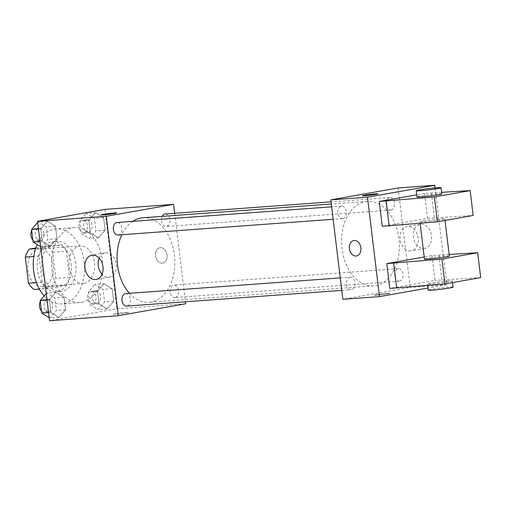 <?xml version="1.0" encoding="UTF-8"?>
<svg xmlns="http://www.w3.org/2000/svg" width="506" height="506" viewBox="0 0 506 506"><rect width="100%" height="100%" fill="white"/><g stroke="black" fill="none" stroke-linecap="round" stroke-linejoin="round"><path stroke-width="0.38" stroke-dasharray="2.53 1.9" d="M84.059 283.354A18.798 12.783 85.8 0 0 94.495 263.126A18.798 12.783 85.8 0 0 80.429 245.967A18.798 12.783 85.8 0 0 69.05 265.644A18.798 12.783 85.8 0 0 83.167 283.468A18.798 12.783 85.8 0 0 84.059 283.354M42.814 286.364A18.798 12.783 85.8 0 0 53.256 266.143A18.798 12.783 85.8 0 0 39.19 248.977A18.798 12.783 85.8 0 0 27.811 268.661A18.798 12.783 85.8 0 0 41.928 286.478A18.798 12.783 85.8 0 0 42.814 286.364M35.863 247.934L46.976 245.967A24.263 16.502 85.8 0 1 52.656 252.228L55.818 278.382A24.263 16.502 85.8 0 1 51.859 286.352L34.149 289.489M52.656 252.228L66.4 251.223L69.569 277.377L55.818 278.382M51.859 286.352L65.609 285.346L47.893 288.483L39.392 289.109M65.609 285.346A24.263 16.502 85.8 0 0 69.569 277.377M66.4 251.223A24.263 16.502 85.8 0 0 60.72 244.961L46.976 245.967M47.893 288.483A24.263 16.502 85.8 0 1 42.213 282.221L39.044 256.068A24.263 16.502 85.8 0 1 43.004 248.098L60.72 244.961M71.144 263.74A25.066 17.046 -94.2 0 1 56.134 291.722A25.066 17.046 -94.2 0 1 37.305 267.965A25.066 17.046 -94.2 0 1 52.479 241.723A25.066 17.046 -94.2 0 1 71.144 263.74M75.723 263.405A25.066 17.046 85.8 0 0 57.064 241.387A25.066 17.046 85.8 0 0 41.884 267.63A25.066 17.046 85.8 0 0 60.714 291.386A25.066 17.046 85.8 0 0 61.896 291.241A25.066 17.046 85.8 0 0 75.723 263.405M39.044 256.068L33.807 256.453M42.213 282.221L36.445 282.645M43.004 248.098L35.629 248.636M44.212 295.896A37.602 25.572 85.8 0 0 61.631 303.891A37.602 25.572 85.8 0 0 63.402 303.67A37.602 25.572 85.8 0 0 84.281 263.215A37.602 25.572 85.8 0 0 56.147 228.889A37.602 25.572 85.8 0 0 37.204 244.55M81.732 302.329A37.602 25.572 85.8 0 0 102.61 261.88A37.602 25.572 85.8 0 0 74.477 227.548A37.602 25.572 85.8 0 0 51.713 266.915A37.602 25.572 85.8 0 0 79.961 302.55A37.602 25.572 85.8 0 0 81.732 302.329M95.47 212.691L103.597 217.662L105.115 230.217L98.512 237.801L90.384 232.823L88.866 220.268L95.47 212.691L103.597 217.662L105.115 230.217L98.512 237.801L90.384 232.823L88.866 220.268L95.47 212.691L86.305 213.355L94.432 218.333L95.95 230.888L89.347 238.471L81.219 233.494L79.701 220.939L86.305 213.355M47.324 221.217L55.451 226.188L56.969 238.75L50.366 246.327L42.238 241.356L40.72 228.801L47.324 221.217L55.451 226.188L56.969 238.75L50.366 246.327L42.238 241.356L40.72 228.801L47.324 221.217L38.159 221.887L46.286 226.859L47.804 239.414L41.201 246.998L40.6 246.631M104.868 209.376L116.899 308.793L49.569 320.722M104.072 283.771L112.199 288.743L113.717 301.298L107.114 308.881L98.986 303.91L97.468 291.355L104.072 283.771L112.199 288.743L113.717 301.298L107.114 308.881L98.986 303.91L97.468 291.355L104.072 283.771L94.907 284.442L103.034 289.413L104.552 301.968L97.949 309.552L89.821 304.574L88.303 292.019L94.907 284.442M55.926 292.297L64.053 297.275L65.571 309.83L58.968 317.414L50.84 312.436L49.322 299.881L55.926 292.297L64.053 297.275L65.571 309.83L58.968 317.414L50.84 312.436L49.322 299.881L55.926 292.297L46.761 292.968L54.888 297.939L56.406 310.501L49.803 318.078L49.202 317.711M185.639 303.771L116.899 308.793M174.684 213.285L185.398 301.791M162.23 263.171A7.837 5.73 -100 0 0 162.66 263.114A7.837 5.73 -100 0 0 166.936 254.404A7.837 5.73 -100 0 0 159.928 247.687A7.837 5.73 -100 0 0 155.601 256.112A7.837 5.73 -100 0 0 162.23 263.171A7.837 5.73 -100 0 0 162.654 263.114A7.837 5.73 -100 0 0 166.929 254.404A7.837 5.73 -100 0 0 159.921 247.687A7.837 5.73 -100 0 0 155.601 256.112A7.837 5.73 -100 0 0 162.23 263.171M129.447 293.316A42.365 28.81 85.8 0 0 149.042 302.278A42.365 28.81 85.8 0 0 151.035 302.031A42.365 28.81 85.8 0 0 174.564 256.46A42.365 28.81 85.8 0 0 142.869 217.776M132.736 221.362A42.365 28.81 85.8 0 0 121.838 234.727M118.037 235.005A6.268 4.263 85.8 0 0 118.334 234.967A6.268 4.263 85.8 0 0 121.813 228.225A6.268 4.263 85.8 0 0 117.126 222.501M162.211 216.366A6.268 4.263 85.8 0 0 162.046 223.102A6.268 4.263 85.8 0 0 166.183 226.473A6.268 4.263 85.8 0 0 166.474 226.435A6.268 4.263 85.8 0 0 169.959 219.693A6.268 4.263 85.8 0 0 165.266 213.975M175.076 297.515A6.268 4.263 85.8 0 0 178.561 290.773A6.268 4.263 85.8 0 0 173.868 285.055A6.268 4.263 85.8 0 0 170.073 291.614A6.268 4.263 85.8 0 0 174.785 297.553A6.268 4.263 85.8 0 0 175.076 297.515M125.722 293.581A6.268 4.263 -94.2 0 1 130.434 299.527A6.268 4.263 -94.2 0 1 126.639 306.086M126.74 312.891A7.837 0.398 -6.9 0 0 128.79 312.373A7.837 0.398 -6.9 0 0 120.966 312.917A7.837 0.398 -6.9 0 0 113.236 314.251A7.837 0.398 -6.9 0 0 118.214 314.024A7.837 0.398 -6.9 0 0 126.74 312.891A7.837 0.398 -6.9 0 0 128.79 312.366A7.837 0.398 -6.9 0 0 120.966 312.91A7.837 0.398 -6.9 0 0 113.236 314.245A7.837 0.398 -6.9 0 0 118.214 314.024A7.837 0.398 -6.9 0 0 126.74 312.891M116.759 212.963L116.759 212.956A7.837 0.398 173.1 0 1 116.759 212.963A7.837 0.398 173.1 0 1 109.03 214.297A7.837 0.398 173.1 0 1 101.206 214.841L101.206 214.841M99.182 258.117A12.321 9.013 80 0 1 105.103 252.842A12.321 9.013 80 0 1 116.127 263.405A12.321 9.013 80 0 1 109.404 277.111A12.321 9.013 80 0 1 108.733 277.193A12.321 9.013 80 0 1 102.029 274.189M375.572 285.631A42.365 28.81 85.8 0 0 399.095 240.059A42.365 28.81 85.8 0 0 367.4 201.375A42.365 28.81 85.8 0 0 341.752 245.726A42.365 28.81 85.8 0 0 373.573 285.877A42.365 28.81 85.8 0 0 375.572 285.631M349.962 277.218A6.268 4.263 -94.2 0 1 350.26 277.187A6.268 4.263 -94.2 0 1 354.965 283.126A6.268 4.263 -94.2 0 1 351.17 289.685A6.268 4.263 -94.2 0 1 346.483 283.961A6.268 4.263 -94.2 0 1 349.962 277.218M391.012 210.034A6.268 4.263 85.8 0 0 394.49 203.292A6.268 4.263 85.8 0 0 389.803 197.574A6.268 4.263 85.8 0 0 386.008 204.133A6.268 4.263 85.8 0 0 390.714 210.072A6.268 4.263 85.8 0 0 391.012 210.034M399.613 281.115A6.268 4.263 85.8 0 0 403.092 274.372A6.268 4.263 85.8 0 0 398.405 268.654A6.268 4.263 85.8 0 0 394.61 275.213A6.268 4.263 85.8 0 0 399.316 281.153A6.268 4.263 85.8 0 0 399.613 281.115M342.866 218.567A6.268 4.263 85.8 0 0 346.344 211.824A6.268 4.263 85.8 0 0 341.658 206.1A6.268 4.263 85.8 0 0 337.863 212.665A6.268 4.263 85.8 0 0 342.568 218.605A6.268 4.263 85.8 0 0 342.866 218.567M398.14 187.954L410.17 287.37L342.834 299.299M423.965 248.541A12.321 9.013 -100 0 0 424.635 248.459A12.321 9.013 -100 0 0 431.359 234.752A12.321 9.013 -100 0 0 420.334 224.19A12.321 9.013 -100 0 0 413.535 237.44A12.321 9.013 -100 0 0 423.965 248.541M435.116 187.903L446.83 284.695L410.17 287.37M410.663 250.9A12.321 9.013 80 0 1 400.233 239.793A12.321 9.013 80 0 1 407.033 226.549A12.321 9.013 80 0 1 418.057 237.105A12.321 9.013 80 0 1 411.334 250.812A12.321 9.013 80 0 1 410.663 250.9M362.397 195.759L362.397 195.765A7.837 0.398 -6.9 0 0 364.915 195.759A7.837 0.398 -6.9 0 0 373.327 194.81A7.837 0.398 -6.9 0 0 377.95 193.88L377.95 193.88M356.515 255.966L356.521 255.966A7.837 5.73 -100 0 0 356.521 255.966A7.837 5.73 -100 0 0 360.879 247.839A7.837 5.73 -100 0 0 353.783 240.54L353.783 240.54M387.463 293.303A7.837 0.398 -6.9 0 0 379.057 294.245A7.837 0.398 -6.9 0 0 374.427 295.175A7.837 0.398 -6.9 0 0 382.251 294.631A7.837 0.398 -6.9 0 0 389.981 293.29A7.837 0.398 -6.9 0 0 387.463 293.303A7.837 0.398 173.1 0 1 389.981 293.29A7.837 0.398 173.1 0 1 382.251 294.625A7.837 0.398 173.1 0 1 374.427 295.169A7.837 0.398 173.1 0 1 379.057 294.239A7.837 0.398 173.1 0 1 387.463 293.297M446.83 284.695L427.956 288.034M449.145 254.461L432.023 255.581L424.192 256.972M432.023 255.581L435.027 280.438L389.791 288.452M441.624 192.331L424.502 193.45L427.513 218.301L382.27 226.321M424.502 193.45L416.678 194.835M423.218 220.97A12.536 0.639 173.1 0 1 436.861 219.161A12.536 0.639 173.1 0 1 444.825 218.794A12.536 0.639 173.1 0 1 432.459 220.939A12.536 0.639 173.1 0 1 419.942 221.805A12.536 0.639 173.1 0 1 423.218 220.97M427.513 218.301L473.18 215.461M449.341 256.074A12.536 0.639 -6.9 0 0 441.377 256.441A12.536 0.639 -6.9 0 0 427.728 258.25A12.536 0.639 -6.9 0 0 424.452 259.091M448.322 280.944A12.536 0.639 -6.9 0 0 434.863 282.456A12.536 0.639 -6.9 0 0 427.462 283.942A12.536 0.639 -6.9 0 0 439.98 283.075A12.536 0.639 -6.9 0 0 452.345 280.931A12.536 0.639 -6.9 0 0 448.322 280.944M480.7 277.592L435.027 280.438M453.098 287.142A12.536 0.639 -6.9 0 0 449.069 287.155A12.536 0.639 -6.9 0 0 435.615 288.667A12.536 0.639 -6.9 0 0 428.209 290.153M441.82 193.943A12.536 0.639 -6.9 0 0 437.791 193.956A12.536 0.639 -6.9 0 0 424.338 195.468A12.536 0.639 -6.9 0 0 416.931 196.954M431.378 192.944L434.382 217.801M438.898 255.081L441.902 279.932M46.274 293.531L46.761 292.968M49.031 311.74A6.268 4.263 85.8 0 0 52.516 304.998A6.268 4.263 85.8 0 0 47.823 299.274A6.268 4.263 85.8 0 0 44.035 305.833A6.268 4.263 85.8 0 0 48.74 311.772A6.268 4.263 85.8 0 0 49.031 311.74M64.053 297.275L54.888 297.939M65.571 309.83L56.406 310.501M58.968 317.414L49.803 318.078M50.84 312.436L48.582 312.6M49.322 299.881L47.064 300.045M41.416 310.95A6.268 4.263 85.8 0 0 44.155 312.107A6.268 4.263 85.8 0 0 44.452 312.075A6.268 4.263 85.8 0 0 47.931 305.333A6.268 4.263 85.8 0 0 43.244 299.609A6.268 4.263 85.8 0 0 40.303 301.778M37.672 222.45L38.159 221.887M40.429 240.66A6.268 4.263 85.8 0 0 43.914 233.917A6.268 4.263 85.8 0 0 39.221 228.193A6.268 4.263 85.8 0 0 35.433 234.752A6.268 4.263 85.8 0 0 40.138 240.692A6.268 4.263 85.8 0 0 40.429 240.66M55.451 226.188L46.286 226.859M56.969 238.75L47.804 239.414M50.366 246.327L41.201 246.998M42.238 241.356L39.98 241.52M40.72 228.801L38.462 228.965M32.814 239.869A6.268 4.263 85.8 0 0 35.553 241.027A6.268 4.263 85.8 0 0 35.85 240.989A6.268 4.263 85.8 0 0 39.329 234.253A6.268 4.263 85.8 0 0 34.642 228.529A6.268 4.263 85.8 0 0 31.707 230.692M97.177 303.208A6.268 4.263 85.8 0 0 100.662 296.465A6.268 4.263 85.8 0 0 95.969 290.741A6.268 4.263 85.8 0 0 92.174 297.307A6.268 4.263 85.8 0 0 96.886 303.246A6.268 4.263 85.8 0 0 97.177 303.208M112.199 288.743L103.034 289.413M113.717 301.298L104.552 301.968M107.114 308.881L97.949 309.552M98.986 303.91L89.821 304.574M97.468 291.355L88.303 292.019M92.598 303.543A6.268 4.263 85.8 0 0 96.077 296.801A6.268 4.263 85.8 0 0 91.39 291.076A6.268 4.263 85.8 0 0 87.595 297.642A6.268 4.263 85.8 0 0 92.301 303.581A6.268 4.263 85.8 0 0 92.598 303.543M88.575 232.127A6.268 4.263 85.8 0 0 92.06 225.385A6.268 4.263 85.8 0 0 87.367 219.661A6.268 4.263 85.8 0 0 83.572 226.226A6.268 4.263 85.8 0 0 88.284 232.165A6.268 4.263 85.8 0 0 88.575 232.127M103.597 217.662L94.432 218.333M105.115 230.217L95.95 230.888M98.512 237.801L89.347 238.471M90.384 232.823L81.219 233.494M88.866 220.268L79.701 220.939M83.996 232.463A6.268 4.263 85.8 0 0 87.475 225.72A6.268 4.263 85.8 0 0 82.788 219.996A6.268 4.263 85.8 0 0 78.993 226.555A6.268 4.263 85.8 0 0 83.699 232.501A6.268 4.263 85.8 0 0 83.996 232.463M41.928 286.478L83.167 283.468M39.19 248.977L80.429 245.967M57.064 241.387L52.479 241.723M60.714 291.386L56.134 291.722M74.477 227.548L56.147 228.889M79.961 302.55L61.631 303.891M105.103 252.842L91.807 255.201M109.404 277.111L96.108 279.47M367.4 201.375L331.303 204.013M373.573 285.877L149.042 302.278M341.752 290.374L351.17 289.685M340.247 277.914L350.26 277.187M389.803 197.574L331.044 201.862M390.714 210.072L166.183 226.473M398.405 268.654L173.868 285.055M399.316 281.153L174.785 297.553M341.658 206.1L331.645 206.834M342.568 218.605L333.15 219.294M420.334 224.19L407.033 226.549M424.635 248.459L411.334 250.812M419.942 221.805L420.113 223.241M444.825 218.794L445.027 220.445M452.547 282.582L452.345 280.931M427.633 285.371L427.462 283.942M47.823 299.274L43.244 299.609M48.74 311.772L44.155 312.107M39.221 228.193L34.642 228.529M40.138 240.692L35.553 241.027M95.969 290.741L91.39 291.076M96.886 303.246L92.301 303.581M87.367 219.661L82.788 219.996M88.284 232.165L83.699 232.501"/><path stroke-width="0.76" d="M36.445 282.645L28.462 283.227L25.3 257.073A24.263 16.502 85.8 0 1 29.259 249.104L35.863 247.934M28.462 283.227A24.263 16.502 85.8 0 0 34.149 289.489L39.392 289.109M33.807 256.453L25.3 257.073M35.629 248.636L29.259 249.104M37.204 244.55A37.602 25.572 85.8 0 0 44.212 295.896M185.398 301.791L185.639 303.771L118.303 315.7L49.569 320.722L37.533 221.305L104.868 209.376L173.609 204.354L174.684 213.285M331.303 204.013L142.869 217.776A42.365 28.81 85.8 0 0 132.736 221.362M121.838 234.727A42.365 28.81 85.8 0 0 129.447 293.316M118.303 315.7L106.273 216.29L173.609 204.354M331.645 206.834L117.126 222.501A6.268 4.263 85.8 0 0 113.331 229.066A6.268 4.263 85.8 0 0 118.037 235.005L333.15 219.294M331.044 201.862L165.266 213.975A6.268 4.263 85.8 0 0 162.211 216.366M341.752 290.374L126.639 306.086A6.268 4.263 -94.2 0 1 121.952 300.362A6.268 4.263 -94.2 0 1 125.431 293.619A6.268 4.263 -94.2 0 1 125.722 293.581L340.247 277.914M106.273 216.29L37.533 221.305M95.438 279.552A12.321 9.013 80 0 1 85.008 268.452A12.321 9.013 80 0 1 91.807 255.201A12.321 9.013 80 0 1 102.832 265.758A12.321 9.013 80 0 1 96.108 279.47A12.321 9.013 80 0 1 95.438 279.552M101.206 214.841A7.837 0.398 173.1 0 1 103.256 214.323A7.837 0.398 173.1 0 1 111.782 213.184A7.837 0.398 173.1 0 1 116.759 212.956A7.837 0.398 173.1 0 1 109.03 214.297A7.837 0.398 173.1 0 1 101.206 214.841A7.837 0.398 173.1 0 1 103.256 214.316A7.837 0.398 173.1 0 1 111.763 213.19A7.837 0.398 173.1 0 1 116.759 212.956M102.029 274.189A12.321 9.013 80 0 1 99.182 258.117M427.956 288.034L379.494 296.624L342.834 299.299L330.804 199.889L398.14 187.954L434.799 185.278L435.116 187.903M364.915 195.752A7.837 0.398 173.1 0 1 362.397 195.759A7.837 0.398 173.1 0 1 370.126 194.424A7.837 0.398 173.1 0 1 377.95 193.88A7.837 0.398 173.1 0 1 373.327 194.81A7.837 0.398 173.1 0 1 364.915 195.752M379.494 296.624L367.464 197.207L330.804 199.889M367.464 197.207L434.799 185.278M377.95 193.88A7.837 0.398 -6.9 0 0 370.126 194.424A7.837 0.398 -6.9 0 0 362.397 195.765M360.873 247.839A7.837 5.73 80 0 1 356.515 255.966A7.837 5.73 80 0 1 349.507 249.256A7.837 5.73 80 0 1 353.783 240.54A7.837 5.73 80 0 1 360.873 247.839M353.783 240.54A7.837 5.73 -100 0 0 349.513 249.256A7.837 5.73 -100 0 0 356.515 255.966M424.192 256.972L386.78 263.601L389.791 288.452L444.926 283.929L480.7 277.592L477.689 252.741L449.145 254.461M416.678 194.835L379.26 201.464L382.27 226.321L437.412 221.799L473.18 215.461L470.175 190.604L441.624 192.331M420.113 223.241L424.452 259.091A12.536 0.639 -6.9 0 0 432.415 258.724A12.536 0.639 -6.9 0 0 446.058 256.915A12.536 0.639 -6.9 0 0 449.341 256.074L445.027 220.445M386.78 263.601L441.921 259.078L477.689 252.741M427.633 285.371L428.209 290.153A12.536 0.639 -6.9 0 0 440.732 289.287A12.536 0.639 -6.9 0 0 453.098 287.142L452.547 282.582M416.179 190.743L416.931 196.954A12.536 0.639 -6.9 0 0 424.895 196.594A12.536 0.639 -6.9 0 0 438.538 194.778A12.536 0.639 -6.9 0 0 441.82 193.943L441.068 187.732A12.536 0.639 173.1 0 1 428.702 189.87A12.536 0.639 173.1 0 1 416.179 190.743A12.536 0.639 173.1 0 1 423.585 189.25A12.536 0.639 173.1 0 1 437.039 187.745A12.536 0.639 173.1 0 1 441.068 187.732M379.26 201.464L434.401 196.942L470.175 190.604M434.401 196.942L437.412 221.799M441.921 259.078L444.926 283.929M386.135 200.964L389.139 225.815M393.655 263.095L396.66 287.952M49.202 317.711L41.675 313.106L40.157 300.551L46.274 293.531M48.582 312.6L41.675 313.106M47.064 300.045L40.157 300.551M40.303 301.778A6.268 4.263 85.8 0 0 41.416 310.95M40.6 246.631L33.073 242.026L31.555 229.471L37.672 222.45M39.98 241.52L33.073 242.026M38.462 228.965L31.555 229.471M31.707 230.692A6.268 4.263 85.8 0 0 32.814 239.869"/></g></svg>

